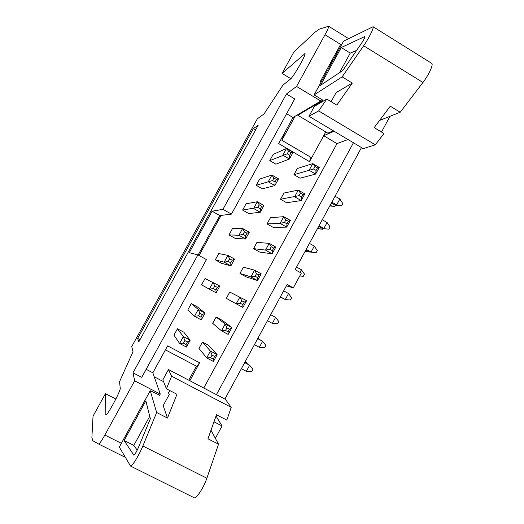 <?xml version="1.0" encoding="UTF-8"?>
<svg xmlns="http://www.w3.org/2000/svg" width="524" height="524" viewBox="0 0 524 524"><rect width="100%" height="100%" fill="white"/><g stroke="black" fill="none" stroke-linecap="round" stroke-linejoin="round"><path stroke-width="0.79" d="M210.995 430.23L218.541 444.208L206.862 478.222C203.869 487.268 196.349 498.927 194.273 497.8L130.548 466.085C131.924 466.864 139.273 454.904 142.862 446.009L206.862 478.222M159.637 395.201L150.237 390.688L119.302 447.077L130.548 466.085M169.783 390.544L168.518 392.862L169.206 394.585L163.193 405.576L167.477 418.06L176.981 394.271L166.422 388.801L162.84 379.834L168.466 369.571L225.425 399.347L231.208 407.338L226.82 420.11L216.491 414.753L207.963 438.791L218.541 444.208M168.466 369.571L171.597 376.239L231.208 407.338M171.597 376.239L166.422 388.801M167.477 418.06L156.656 412.519L142.862 446.009M154.246 376.815L163.567 381.655M150.237 390.688L156.656 412.519M138.126 448.184L150.349 418.748L145.862 400.84L124.103 440.514L133.836 455.173C134.871 454.531 136.299 452.199 138.126 448.184M152.844 372.813L165.433 349.881L196.408 366.197L188.771 380.182M149.74 416.305L133.81 445.393L137.222 450.155M133.81 445.393L124.103 440.514M342.794 70.485L361.586 43.145C363.794 39.752 364.887 37.545 364.874 36.503L341.235 47.546L320.511 85.333L342.794 70.485M333.343 130.79L327.873 133.155L297.783 115.26L323.112 100.3L314.092 94.877L342.146 76.884L363.643 45.758C368.935 38.187 374.182 27.589 373.088 26.724L431.835 63.43C433.499 64.655 428.573 75.26 422.953 82.478L363.643 45.758M314.092 94.877L343.567 41.141L373.088 26.724M356.575 50.428L350.242 53.094L339.532 72.653M379.572 120.441L400.205 112.247L390.275 106.202L374.188 127.614L383.961 133.502L375.315 144.814L318.651 110.911L326.812 99.088L314.393 106.365L308.97 116.269L318.651 110.911M375.315 144.814L363.243 148.606L308.97 116.269M326.812 99.088L336.801 105.101L352.298 83.067L336.087 92.637L331.135 101.695M352.298 83.067L342.146 76.884M400.205 112.247L422.953 82.478M285.128 131.838L281.892 140.308L295.091 116.256M298.182 114.422L297.783 115.26M325.777 131.904L311.649 157.77L281.892 140.308M350.242 53.094L341.235 47.546M320.636 81.534L321.5 79.32M328.882 65.867L333.775 58.989M255.116 276.233L257.625 277.622L259.013 275.074L256.505 273.685L255.116 276.233L250.898 276.901L239.959 273.449L246.129 276.855L257.546 280.576L250.898 276.901L254.585 270.135L243.378 267.188L239.959 273.449M280.307 297.029L285.285 299.545L290.434 300.036L291.652 297.789L288.541 293.551L283.661 290.846M280.399 296.853L285.285 299.545L288.541 293.551M256.505 273.685L254.585 270.135L261.227 273.823L257.546 280.576L257.625 277.622M259.013 275.074L261.227 273.823M313.64 168.99L316.096 170.424L317.465 167.909L315.009 166.475L313.64 168.99L293.964 174.682L300.023 178.199L315.618 174.079L309.108 170.274L312.743 163.612L297.344 168.505L293.964 174.682M331.358 203.037L334.947 205.113L336.644 204.93L341.583 205.736L342.781 203.522L339.853 199.009L335.059 196.225M331.843 202.146L336.644 204.93L339.853 199.009M341.583 205.736L334.947 205.113M315.009 166.475L312.743 163.612L319.254 167.425L315.618 174.079L316.096 170.424M317.465 167.909L319.254 167.425M299.086 195.655L301.555 197.076L302.931 194.555L300.462 193.127L299.086 195.655L280.53 199.251L286.615 202.742L301.182 200.554L294.632 196.788L298.287 190.101L283.923 193.055L280.53 199.251M318.658 226.42L322.26 228.484L328.856 229.198L330.061 226.977L327.087 222.53L322.273 219.766M319.044 225.706L323.865 228.471L327.087 222.53M328.856 229.198L322.26 228.484M300.462 193.127L298.287 190.101L304.824 193.88L301.182 200.554L301.555 197.076M302.931 194.555L304.824 193.88M284.486 222.412L286.969 223.827L288.344 221.298L285.868 219.883L284.486 222.412L280.104 223.394L267.05 223.899L273.168 227.364L286.687 227.134L280.104 223.394L283.772 216.681L270.456 217.683L267.05 223.899M305.911 249.883L309.533 251.926L316.09 252.732L317.302 250.505L314.282 246.129L309.442 243.385M306.206 249.345L311.046 252.083L314.282 246.129M316.09 252.732L309.533 251.926M285.868 219.883L283.772 216.681L290.342 220.427L286.687 227.134L286.969 223.827M288.344 221.298L290.342 220.427M269.827 249.273L272.323 250.675L273.705 248.134L271.216 246.732L269.827 249.273L265.53 250.099L253.531 248.631L259.668 252.07L272.139 253.806L265.53 250.099L269.205 243.359L256.937 242.396L253.531 248.631M299.787 275.958L303.285 276.344L304.496 274.111L301.431 269.801L296.571 267.076M300.023 272.401L301.431 269.801M271.216 246.732L269.205 243.359L275.814 247.073L272.139 253.806L272.323 250.675M273.705 248.134L275.814 247.073M240.352 303.291L242.867 304.667L244.269 302.106L241.747 300.73L240.352 303.291L236.206 303.802L226.342 298.353L229.774 292.071L246.588 300.665L242.894 307.444L236.206 303.802L239.913 297.016L241.747 300.73M275.611 317.38L272.342 323.393L277.55 323.799L278.768 321.553L275.611 317.38L270.705 314.695M272.342 323.393L267.437 320.721M242.867 304.667L242.894 307.444M244.269 302.106L246.588 300.665M225.53 330.454L228.064 331.816L229.466 329.242L226.931 327.88L225.53 330.454L221.469 330.801L212.679 323.334L216.124 317.033L225.189 323.989L231.896 327.605L228.182 334.41L221.469 330.801L225.189 323.989L226.931 327.88M257.788 338.484L262.635 341.281L259.36 347.314L264.613 347.641L265.838 345.381L262.635 341.281L257.71 338.622M259.36 347.314L254.428 344.661M216.124 317.033L222.346 320.393L231.896 327.605L229.466 329.242M228.064 331.816L228.182 334.41M210.655 357.709L213.203 359.064L214.611 356.484L212.063 355.134L210.655 357.709L206.672 357.899L198.969 348.408L202.428 342.08L210.406 351.06L217.146 354.643L213.425 361.475L206.672 357.899L210.406 351.06L212.063 355.134M244.846 362.3L249.621 365.261L246.332 371.32L251.644 371.562L252.869 369.296L249.621 365.261L244.669 362.628M246.332 371.32L241.381 368.686M202.428 342.08L208.683 345.414L217.146 354.643L214.611 356.484M213.203 359.064L213.425 361.475M228.241 261.411L230.776 262.812L232.178 260.258L229.643 258.849L228.241 261.411L224.161 262.17L215.298 259.832L221.534 263.277L230.881 265.884L224.161 262.17L227.881 255.385L218.75 253.544L215.298 259.832M281.558 297.717L280.026 297.534L280.392 297.075M229.643 258.849L227.881 255.385L234.588 259.105L230.881 265.884L230.776 262.812M232.178 260.258L234.588 259.105M287.224 153.787L289.707 155.242L291.089 152.713L288.613 151.266L287.224 153.787L269.762 160.626L275.886 164.182L289.412 159.014L282.829 155.169L286.497 148.482L273.168 154.423L269.762 160.626M329.937 205.657L331.443 203.083M329.969 205.598L334.875 206.423L329.766 205.971M335.55 205.185L334.875 206.423M288.613 151.266L286.497 148.482L293.073 152.333L289.412 159.014L289.707 155.242M291.089 152.713L293.073 152.333M272.559 180.544L275.054 181.985L276.443 179.45L273.947 178.009L272.559 180.544L256.216 185.306L262.367 188.83L274.858 185.581L268.242 181.776L271.923 175.062L259.635 179.077L256.216 185.306M317.518 228.523L318.743 226.473M317.544 228.471L322.502 229.23L317.426 228.693M322.863 228.556L322.502 229.23M273.947 178.009L271.923 175.062L278.532 178.881L274.858 185.581L275.054 181.985M276.443 179.45L278.532 178.881M257.841 207.399L260.349 208.827L261.745 206.286L259.236 204.858L257.841 207.399L242.625 210.065L248.802 213.563L260.251 212.253L253.603 208.473L257.297 201.74L246.051 203.816L242.625 210.065M305.06 251.454L305.996 249.928M305.079 251.422L310.084 252.096L305.047 251.481M259.236 204.858L257.297 201.74L263.939 205.526L260.251 212.253L260.349 208.827M261.745 206.286L263.939 205.526M243.071 234.359L245.592 235.774L246.987 233.219L244.466 231.804L243.071 234.359L238.911 235.269L228.981 234.909L235.191 238.381L245.592 239.016L238.911 235.269L242.619 228.51L232.427 228.641L228.981 234.909M244.466 231.804L242.619 228.51L249.293 232.263L245.592 239.016L245.592 235.774M246.987 233.219L249.293 232.263M213.36 288.567L215.908 289.955L217.309 287.388L214.768 285.999L213.36 288.567L209.358 289.163L201.563 284.846L205.028 278.539L219.838 286.038L216.111 292.844L209.358 289.163L213.091 282.351L214.768 285.999M215.908 289.955L216.111 292.844M217.309 287.388L219.838 286.038M198.419 315.828L200.98 317.203L202.395 314.623L199.834 313.247L198.419 315.828L194.502 316.26L187.788 309.946L191.267 303.612L198.249 309.422L205.028 313.077L201.288 319.909L194.502 316.26L198.249 309.422L199.834 313.247M258.804 339.035L258.096 338.124L257.873 338.53M191.267 303.612L197.555 307.012L205.028 313.077L202.395 314.623M200.98 317.203L201.288 319.909M183.426 343.181L186 344.55L187.415 341.956L184.848 340.593L183.426 343.181L179.588 343.456L173.961 335.131L177.446 328.777L183.354 336.591L190.166 340.214L186.413 347.071L179.588 343.456L183.354 336.591L184.848 340.593M247.145 363.525L245.356 361.37M244.931 362.346L245.363 361.344M177.446 328.777L183.767 332.144L190.166 340.214L187.415 341.956M186 344.55L186.413 347.071M195.124 368.549L199.631 362.778L189.826 380.738M146.137 369.302L152.838 372.787L167.608 345.879L199.631 362.778M323.694 135.709L336.991 143.602L203.771 388.029M311.623 157.757L309.507 161.634L278.683 143.576L293.001 117.494L320.78 101.008L321.644 99.422M286.621 113.708L293.001 117.494M199.041 255.502L221.102 215.416L219.831 215.574L198.131 254.998M131.734 346.561L257.323 118.817L264.004 113.99L282.953 85.124L290.525 79.013C293.388 77.113 306.481 54.155 305.014 53.592L282.05 73.412L293.872 51.974L315.147 32.095L319.339 29.134L328.646 26.259C328.869 27.032 327.651 29.861 324.998 34.748L296.564 86.46L286.438 93.979L222.949 209.331L212.096 211.224L189.275 252.633L197.889 254.867L132.978 372.8L134.668 380.83L104.846 435.051C101.63 440.795 99.573 443.795 98.663 444.044L92.755 440.677L91.89 437.461L93.036 416.154L105.429 393.688L105.881 414.91C107.197 416.095 121.005 390.426 120.238 388.238L119.531 381.727L132.998 351.683L131.734 346.561M224.881 399.059L287.126 284.46L293.309 287.892L286.399 285.803M215.364 438.326L222.065 425.973L216.032 416.049M361.495 147.565L295.156 269.683L301.32 273.128L293.309 287.892M353.445 142.764L216.438 394.644M213.988 421.8L222.065 425.973M115.883 399.019L105.429 393.688M253.367 128.577L258.142 125.347L138.775 341.936L137.655 338.445L253.367 128.577L255.633 129.906M290.853 78.711L282.05 73.412M381.505 132.022L390.039 116.282M140.013 339.683L137.655 338.445M152.838 372.787L160.265 394.048L159.493 395.463M309.507 161.634L310.909 157.338M341.497 44.913L340.652 44.396L320.374 81.377L321.219 81.888M323.714 135.683L334.089 131.236M132.978 372.8L141.729 377.332L206.443 259.583L197.889 254.867M219.831 215.574L212.096 211.224M222.949 209.331L231.438 214.113L221.102 215.416M336.991 143.602L348.001 139.522M231.438 214.113L294.737 98.944L286.438 93.979M134.668 380.83L160.265 394.048M296.564 86.46L320.78 101.008M106.175 414.811L105.73 414.589M305.02 54.234L304.385 53.841M98.623 444.031L125.315 457.354L98.663 444.044M104.846 435.051L121.358 443.33M324.998 34.748L340.652 44.396M348.624 38.612L328.646 26.259"/></g></svg>
